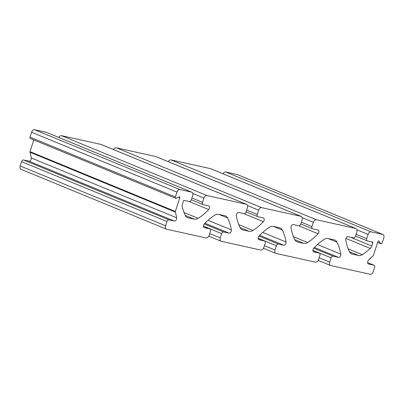 <?xml version="1.0" encoding="UTF-8"?>
<svg xmlns="http://www.w3.org/2000/svg" width="404" height="404" viewBox="0 0 404 404"><rect width="100%" height="100%" fill="white"/><g stroke="black" fill="none" stroke-linecap="round" stroke-linejoin="round"><path stroke-width="0.61" d="M175.705 198.329L30.345 138.486A1.257 0.833 -67.6 0 1 30.002 137.138L31.593 132.249A3.146 2.086 -67.6 0 1 34.613 129.719L46.243 132.295A3.146 2.086 -67.6 0 1 46.47 132.366L191.829 192.208A3.146 2.086 -67.6 0 1 192.683 195.571L191.294 199.849A2.096 1.389 -67.6 0 1 189.284 201.53L183.946 200.354A0.419 0.278 112.4 0 0 183.542 200.687L182.441 204.091A4.197 2.777 112.4 0 0 182.26 206.833A52.449 34.739 112.4 0 0 185.355 215.499A8.393 5.56 112.4 0 0 187.496 217.594A8.393 5.56 112.4 0 0 188.107 217.786L194.4 219.18A8.393 5.56 112.4 0 0 198.172 218.337A52.449 34.739 112.4 0 0 208.651 209.555A2.308 1.53 112.4 0 0 208.742 205.853A2.308 1.53 112.4 0 0 208.57 205.803L203.237 204.621A2.096 1.389 -67.6 0 1 203.086 204.57A2.096 1.389 -67.6 0 1 202.515 202.328L203.904 198.056A3.146 2.086 -67.6 0 1 206.924 195.526L246.324 204.247A3.146 2.086 -67.6 0 1 246.551 204.318A3.146 2.086 -67.6 0 1 247.405 207.681L246.016 211.959A2.096 1.389 -67.6 0 1 244.006 213.64L238.668 212.464A2.308 1.53 112.4 0 0 236.936 213.368A2.308 1.53 112.4 0 0 236.325 215.68A52.449 34.739 112.4 0 0 240.077 227.609A8.393 5.56 112.4 0 0 242.218 229.704A8.393 5.56 112.4 0 0 242.829 229.896L249.122 231.29A8.393 5.56 112.4 0 0 252.889 230.447A52.449 34.739 112.4 0 0 263.368 221.665A2.308 1.53 112.4 0 0 263.464 217.963A2.308 1.53 112.4 0 0 263.292 217.913L257.959 216.731A2.096 1.389 -67.6 0 1 257.808 216.68A2.096 1.389 -67.6 0 1 257.237 214.438L258.626 210.166A3.146 2.086 -67.6 0 1 261.646 207.636L301.046 216.357A3.146 2.086 -67.6 0 1 301.273 216.428A3.146 2.086 -67.6 0 1 302.126 219.791L300.738 224.069A2.096 1.389 -67.6 0 1 298.728 225.75L293.39 224.573A2.308 1.53 112.4 0 0 291.658 225.477A2.308 1.53 112.4 0 0 291.047 227.79A52.449 34.739 112.4 0 0 294.799 239.718A8.393 5.56 112.4 0 0 296.94 241.814A8.393 5.56 112.4 0 0 297.551 242.006L303.843 243.4A8.393 5.56 112.4 0 0 307.611 242.557A52.449 34.739 112.4 0 0 318.089 233.775A2.308 1.53 112.4 0 0 318.185 230.073A2.308 1.53 112.4 0 0 318.014 230.022L312.681 228.841A2.096 1.389 -67.6 0 1 312.524 228.79A2.096 1.389 -67.6 0 1 311.959 226.548L313.347 222.276A3.146 2.086 -67.6 0 1 316.367 219.746L355.767 228.467A3.146 2.086 -67.6 0 1 355.995 228.538A3.146 2.086 -67.6 0 1 356.848 231.901L355.459 236.178A2.096 1.389 -67.6 0 1 353.444 237.86L348.112 236.683A2.308 1.53 112.4 0 0 346.38 237.587A2.308 1.53 112.4 0 0 345.768 239.9A52.449 34.739 112.4 0 0 349.521 251.828A8.393 5.56 112.4 0 0 351.662 253.924A8.393 5.56 112.4 0 0 352.273 254.116L358.565 255.51A8.393 5.56 112.4 0 0 362.332 254.666A52.449 34.739 112.4 0 0 370.266 248.44A4.197 2.777 112.4 0 0 371.776 245.991L372.882 242.587A0.419 0.278 112.4 0 0 372.735 242.132L367.403 240.951A2.096 1.389 -67.6 0 1 367.246 240.9A2.096 1.389 -67.6 0 1 366.68 238.658L368.069 234.386A3.146 2.086 -67.6 0 1 371.089 231.856L382.719 234.431A3.146 2.086 -67.6 0 1 382.947 234.502A3.146 2.086 -67.6 0 1 383.8 237.865L382.209 242.759A1.257 0.833 -67.6 0 1 380.911 243.743A1.257 0.833 -67.6 0 1 380.644 243.521L378.952 241.052A0.838 0.556 112.4 0 0 378.775 240.905A0.838 0.556 112.4 0 0 377.907 241.562L373.442 255.308A0.838 0.556 -67.6 0 1 373.104 255.828A52.449 34.739 112.4 0 0 368.483 260.252A2.308 1.53 112.4 0 0 368.392 263.953A2.308 1.53 112.4 0 0 368.559 264.009L373.897 265.186A2.096 1.389 -67.6 0 1 374.048 265.236A2.096 1.389 -67.6 0 1 374.619 267.478L373.23 271.751A3.146 2.086 -67.6 0 1 370.21 274.281L330.81 265.559A3.146 2.086 -67.6 0 1 330.578 265.489A3.146 2.086 -67.6 0 1 329.725 262.125L331.113 257.853A2.096 1.389 -67.6 0 1 333.128 256.166L338.466 257.348A2.308 1.53 112.4 0 0 340.198 256.444A2.308 1.53 112.4 0 0 340.809 254.126A52.449 34.739 112.4 0 0 337.057 242.198A8.393 5.56 112.4 0 0 334.916 240.102A8.393 5.56 112.4 0 0 334.305 239.91L328.013 238.517A8.393 5.56 112.4 0 0 324.24 239.365A52.449 34.739 112.4 0 0 313.762 248.142A2.308 1.53 112.4 0 0 313.671 251.844A2.308 1.53 112.4 0 0 313.837 251.899L319.175 253.076A2.096 1.389 -67.6 0 1 319.327 253.126A2.096 1.389 -67.6 0 1 319.897 255.368L318.509 259.641A3.146 2.086 -67.6 0 1 315.489 262.171L276.089 253.449A3.146 2.086 -67.6 0 1 275.856 253.379A3.146 2.086 -67.6 0 1 275.003 250.015L276.392 245.743A2.096 1.389 -67.6 0 1 278.406 244.056L283.744 245.238A2.308 1.53 112.4 0 0 285.476 244.334A2.308 1.53 112.4 0 0 286.088 242.016A52.449 34.739 112.4 0 0 282.335 230.088A8.393 5.56 112.4 0 0 280.194 227.992A8.393 5.56 112.4 0 0 279.583 227.8L273.291 226.412A8.393 5.56 112.4 0 0 269.519 227.255A52.449 34.739 112.4 0 0 259.04 236.032A2.308 1.53 112.4 0 0 258.949 239.734A2.308 1.53 112.4 0 0 259.115 239.789L264.453 240.966A2.096 1.389 -67.6 0 1 264.605 241.016A2.096 1.389 -67.6 0 1 265.175 243.258L263.787 247.531A3.146 2.086 -67.6 0 1 260.767 250.061L221.367 241.339A3.146 2.086 -67.6 0 1 221.139 241.269A3.146 2.086 -67.6 0 1 220.281 237.906L221.67 233.633A2.096 1.389 -67.6 0 1 223.685 231.947L229.023 233.128A2.308 1.53 112.4 0 0 230.755 232.224A2.308 1.53 112.4 0 0 231.366 229.906A52.449 34.739 112.4 0 0 227.614 217.978A8.393 5.56 112.4 0 0 225.472 215.882A8.393 5.56 112.4 0 0 224.861 215.691L218.569 214.302A8.393 5.56 112.4 0 0 214.797 215.145A52.449 34.739 112.4 0 0 204.318 223.922A2.308 1.53 112.4 0 0 204.227 227.624A2.308 1.53 112.4 0 0 204.399 227.679L209.732 228.856A2.096 1.389 -67.6 0 1 209.883 228.906A2.096 1.389 -67.6 0 1 210.454 231.149L209.065 235.421A3.146 2.086 -67.6 0 1 206.045 237.951L166.645 229.23A3.146 2.086 -67.6 0 1 166.418 229.159A3.146 2.086 -67.6 0 1 165.559 225.796L166.948 221.523A2.096 1.389 -67.6 0 1 168.963 219.837L174.301 221.018A2.308 1.53 112.4 0 0 176.033 220.114A2.308 1.53 112.4 0 0 176.644 217.796A52.449 34.739 112.4 0 0 175.326 212.06A0.838 0.556 -67.6 0 1 175.351 211.469L179.815 197.723A0.838 0.556 112.4 0 0 179.588 196.824A0.838 0.556 112.4 0 0 179.219 196.854L176.26 198.288A1.257 0.833 -67.6 0 1 175.705 198.329A1.257 0.833 -67.6 0 1 175.361 196.985L176.952 192.092A3.146 2.086 -67.6 0 1 179.972 189.562L191.602 192.137A3.146 2.086 -67.6 0 1 191.829 192.208M58.858 137.466A3.146 2.086 -67.6 0 1 61.565 135.683L100.96 144.405A3.146 2.086 -67.6 0 1 101.192 144.475L246.551 204.318M113.58 149.576A3.146 2.086 -67.6 0 1 116.286 147.793L155.681 156.515A3.146 2.086 -67.6 0 1 155.914 156.585L301.273 216.428M168.301 161.686A3.146 2.086 -67.6 0 1 171.003 159.903L210.403 168.625A3.146 2.086 -67.6 0 1 210.636 168.695L355.995 228.538M223.023 173.796A3.146 2.086 -67.6 0 1 225.725 172.013L237.355 174.589A3.146 2.086 -67.6 0 1 237.582 174.659L382.947 234.502M166.418 229.159L21.053 169.316A3.146 2.086 -67.6 0 1 20.2 165.953L21.589 161.676A2.096 1.389 -67.6 0 1 23.604 159.994L28.936 161.171A2.308 1.53 112.4 0 0 30.674 160.267A2.308 1.53 112.4 0 0 31.28 157.954A52.449 34.739 112.4 0 0 29.962 152.212A0.838 0.556 -67.6 0 1 29.987 151.626L33.795 139.905M176.952 192.092L31.593 132.249M179.972 189.562L34.613 129.719M175.361 196.985L30.002 137.138M191.602 192.137L46.243 132.295M179.815 197.723L178.523 197.192M175.351 211.469L29.987 151.626M175.326 212.06L29.962 152.212M176.644 217.796L31.28 157.954M174.301 221.018L28.936 161.171M168.963 219.837L23.604 159.994M166.948 221.523L21.589 161.676M165.559 225.796L20.2 165.953M209.732 228.856L203.449 226.27L209.883 228.906M204.399 227.679L204.071 227.543M227.614 217.978L218.796 214.352M231.366 229.906L208.025 220.301M229.023 233.128L204.98 223.23M223.685 231.947L204.288 223.957M221.67 233.633L203.444 226.129M220.281 237.906L209.676 233.537M264.453 240.966L258.166 238.38M259.115 239.789L258.792 239.653M282.335 230.088L273.518 226.462M286.088 242.016L262.746 232.411M283.744 245.238L259.701 235.34M278.406 244.056L259.009 236.067M276.392 245.743L258.166 238.239M275.003 250.015L264.398 245.647M319.175 253.076L312.888 250.49L319.327 253.126M313.837 251.899L313.514 251.763M337.057 242.198L328.24 238.572M340.809 254.126L317.468 244.521M338.466 257.348L314.423 247.45M333.128 256.166L313.731 248.177M331.113 257.853L312.888 250.349M329.725 262.125L319.12 257.757M373.897 265.186L367.61 262.6M368.559 264.009L368.236 263.873M378.952 241.052L378.543 240.885M380.644 243.521L377.669 242.294M382.719 234.431L237.355 174.589M371.089 231.856L225.725 172.013M368.069 234.386L356.979 229.82M366.68 238.658L356.076 234.295M372.882 242.587L370.645 241.668M371.776 245.991L350.384 237.183M370.266 248.44L345.935 238.426M362.332 254.666L348.192 248.844M358.565 255.51L349.49 251.773M352.273 254.116L351.091 253.631M355.767 228.467L210.403 168.625M316.367 219.746L171.003 159.903M313.347 222.276L302.258 217.711M311.959 226.548L301.354 222.185M318.089 233.775L298.46 225.695M307.611 242.557L293.471 236.734M303.843 243.4L294.769 239.663M297.551 242.006L296.369 241.521M301.046 216.357L155.681 156.515M261.646 207.636L116.286 147.793M258.626 210.166L247.536 205.601M257.237 214.438L246.632 210.075M263.368 221.665L243.738 213.585M252.889 230.447L238.749 224.624M249.122 231.29L240.052 227.553M242.829 229.896L241.648 229.411M246.324 204.247L100.96 144.405M206.924 195.526L61.565 135.683M203.904 198.056L192.814 193.491M202.515 202.328L191.91 197.965M208.651 209.555L189.016 201.475M198.172 218.337L184.027 212.514M194.4 219.18L185.33 215.443M188.107 217.786L186.926 217.302M208.752 236.168L221.139 241.269M258.166 238.365L264.605 241.016M263.469 248.278L275.856 253.379M318.19 260.388L330.578 265.489M367.61 262.585L374.048 265.236M377.639 242.395L380.911 243.743M355.5 236.062L367.246 240.9M300.778 223.952L312.524 228.79M246.056 211.842L257.808 216.68M191.334 199.733L203.086 204.57"/></g></svg>
